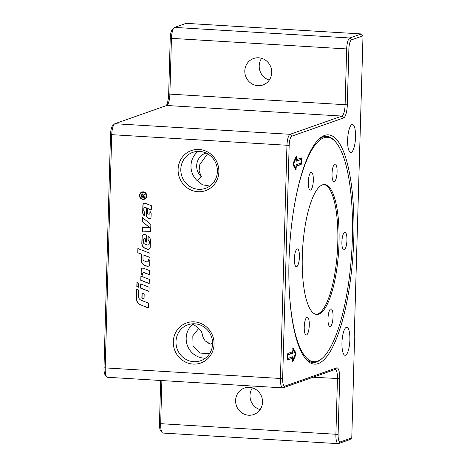 <?xml version="1.0" encoding="UTF-8"?>
<svg xmlns="http://www.w3.org/2000/svg" width="467" height="467" viewBox="0 0 467 467"><rect width="100%" height="100%" fill="white"/><g stroke="black" fill="none" stroke-linecap="round" stroke-linejoin="round"><path stroke-width="0.7" d="M252.431 387.879A14.033 13.391 -109.4 0 0 250.003 395.415A14.033 13.391 -109.4 0 0 260.09 409.641M235.602 400.482A14.033 13.391 70.6 0 1 244.404 388.054A14.033 13.391 70.6 0 1 262.524 402.11A14.033 13.391 70.6 0 1 253.721 414.533A14.033 13.391 70.6 0 1 235.602 400.482M261.637 58.322A14.033 13.391 -109.4 0 0 259.203 65.859A14.033 13.391 -109.4 0 0 269.296 80.085M244.807 70.926A14.033 13.391 70.6 0 1 253.61 58.498A14.033 13.391 70.6 0 1 271.73 72.548A14.033 13.391 70.6 0 1 262.927 84.976A14.033 13.391 70.6 0 1 244.807 70.926M341.961 342.685A14.033 3.894 -86.5 0 1 346.765 327.279A14.033 3.894 -86.5 0 1 349.876 339.894A14.033 3.894 -86.5 0 1 345.072 355.299A14.033 3.894 -86.5 0 1 341.961 342.685M347.623 139.878A14.033 3.894 -86.5 0 1 352.433 124.473A14.033 3.894 -86.5 0 1 355.545 137.088A14.033 3.894 -86.5 0 1 350.735 152.493A14.033 3.894 -86.5 0 1 347.623 139.878M212.578 343.864A19.077 18.201 -109.4 0 0 187.95 324.763A19.077 18.201 -109.4 0 0 175.989 341.651A19.077 18.201 -109.4 0 0 200.617 360.752A19.077 18.201 -109.4 0 0 212.578 343.864M210.436 344.097L205.235 340.91C200.699 335.061 203.892 332.679 198.685 328.511L193.081 323.97A19.077 18.201 -109.4 0 0 186.17 338.067A19.077 18.201 -109.4 0 0 205.422 358.148M173.28 341.739A21.26 20.285 70.6 0 1 194.26 321.856A21.26 20.285 70.6 0 1 214.055 344.208A21.26 20.285 70.6 0 1 193.075 364.091A21.26 20.285 70.6 0 1 173.28 341.739M178.096 169.358A21.26 20.285 70.6 0 1 199.07 149.469A21.26 20.285 70.6 0 1 218.871 171.821A21.26 20.285 70.6 0 1 197.891 191.709A21.26 20.285 70.6 0 1 178.096 169.358M217.394 171.477A19.077 18.201 -109.4 0 0 192.766 152.376A19.077 18.201 -109.4 0 0 180.805 169.264A19.077 18.201 -109.4 0 0 205.433 188.364A19.077 18.201 -109.4 0 0 217.394 171.477M318.208 363.589A114.841 31.861 -86.5 0 1 305.581 358.703A114.841 31.861 -86.5 0 1 289.593 247.592A114.841 31.861 -86.5 0 1 318.844 139.213A114.841 31.861 -86.5 0 1 324.583 135.436A114.841 31.861 -86.5 0 1 353.793 238.112A114.841 31.861 -86.5 0 1 318.208 363.589M295.021 201.872A112.413 31.19 -86.5 0 1 336.147 142.581A112.413 31.19 -86.5 0 1 352.375 238.31A112.413 31.19 -86.5 0 1 323.164 357.442L322.388 358.189A113.242 31.423 -86.5 0 1 316.725 361.913A113.242 31.423 -86.5 0 1 304.928 357.868M318.091 139.966A113.242 31.423 -86.5 0 1 323.006 136.924A113.242 31.423 -86.5 0 1 335.464 141.746L336.147 142.581M339.019 243.009A65.076 18.055 93.5 0 0 324.588 184.512A65.076 18.055 93.5 0 0 302.307 255.928A65.076 18.055 93.5 0 0 316.737 314.425A65.076 18.055 93.5 0 0 339.019 243.009M316.13 314.349A65.076 18.055 93.5 0 0 337.793 242.933A65.076 18.055 93.5 0 0 323.975 184.512M297.152 248.952A8.931 2.481 -86.5 0 1 297.444 248.911A8.931 2.481 -86.5 0 1 299.405 257.457A8.931 2.481 -86.5 0 1 296.656 266.698A8.931 2.481 -86.5 0 1 296.37 266.745A8.931 2.481 -86.5 0 1 294.403 258.198A8.931 2.481 -86.5 0 1 297.152 248.952M304.7 322.428A8.931 2.481 -86.5 0 1 307.298 317.181A8.931 2.481 -86.5 0 1 308.821 329.766A8.931 2.481 -86.5 0 1 306.224 335.014A8.931 2.481 -86.5 0 1 304.7 322.428M328.208 322.942A8.931 2.481 -86.5 0 1 328.546 313.602A8.931 2.481 -86.5 0 1 331.056 308.821A8.931 2.481 -86.5 0 1 332.819 312.534A8.931 2.481 -86.5 0 1 332.486 321.874A8.931 2.481 -86.5 0 1 329.976 326.655A8.931 2.481 -86.5 0 1 328.208 322.942M344.167 249.979A8.931 2.481 -86.5 0 1 343.881 250.026A8.931 2.481 -86.5 0 1 341.914 241.48A8.931 2.481 -86.5 0 1 344.664 232.233A8.931 2.481 -86.5 0 1 344.955 232.192A8.931 2.481 -86.5 0 1 346.917 240.738A8.931 2.481 -86.5 0 1 344.167 249.979M336.619 176.508A8.931 2.481 -86.5 0 1 334.028 181.756A8.931 2.481 -86.5 0 1 332.504 169.171A8.931 2.481 -86.5 0 1 335.102 163.923A8.931 2.481 -86.5 0 1 336.619 176.508M313.112 175.995A8.931 2.481 -86.5 0 1 312.779 185.335A8.931 2.481 -86.5 0 1 310.269 190.116A8.931 2.481 -86.5 0 1 308.5 186.403A8.931 2.481 -86.5 0 1 308.839 177.063A8.931 2.481 -86.5 0 1 311.349 172.282A8.931 2.481 -86.5 0 1 313.112 175.995M198.142 151.396A19.077 18.201 -109.4 0 0 190.985 165.686A19.077 18.201 -109.4 0 0 197.086 180.566L201.458 176.9L199.076 170.963L199.777 164.629L207.552 153.801M146.44 195.836A3.421 3.263 -109.4 0 0 142.021 192.41A3.421 3.263 -109.4 0 0 139.878 195.44A3.421 3.263 -109.4 0 0 144.297 198.866A3.421 3.263 -109.4 0 0 146.44 195.836M144.385 198.831A3.421 3.263 -109.4 0 0 146.62 195.772A3.421 3.263 -109.4 0 0 142.114 192.381M144.513 199.193A3.806 3.631 70.6 0 1 139.691 195.352A3.806 3.631 70.6 0 1 141.986 192.019M139.51 195.416A3.806 3.631 70.6 0 1 141.898 192.048A3.806 3.631 70.6 0 1 146.807 195.86A3.806 3.631 70.6 0 1 144.42 199.228A3.806 3.631 70.6 0 1 139.51 195.416M138.384 287.135L137 286.592L137.111 282.517M138.495 283.06L138.378 287.269L136.819 286.656L136.936 282.453L138.495 283.06M145.074 197.284L141.338 197.056L141.384 195.259L142.493 193.881M143.351 195.148L145.173 193.787L145.155 194.459L143.392 195.796L143.346 196.712L145.085 196.817L145.074 197.354L141.157 197.121L141.209 195.323L142.318 193.939L143.351 195.148L145.173 193.828M142.902 196.689L142.931 195.533L142.301 194.494L141.641 195.329L141.606 196.607L143.077 196.625L143.112 195.469L142.155 194.5M141.886 193.998L142.318 193.939M142.417 221.743L142.528 217.651L150.859 224.417L150.654 231.69L142.131 231.906L142.254 227.674L149.481 227.487L142.417 221.743L142.704 217.791M142.598 221.679L149.481 227.487M150.654 231.632L142.131 231.906M142.312 231.842L142.429 227.668M142.499 274.97A2.954 2.82 70.6 0 1 141.18 272.36L141.25 269.897A1.967 1.88 70.6 0 1 142.394 268.192M149.452 274.672L144.385 272.681A1.313 1.255 -109.4 0 0 143.445 272.699M149.446 274.8L144.204 272.746A1.313 1.255 -109.4 0 0 142.528 273.89L142.493 275.145A2.954 2.82 70.6 0 1 140.999 272.424L141.069 269.961A1.967 1.88 70.6 0 1 143.579 268.245L149.568 270.597L149.446 274.8M150.216 247.23A2.3 2.195 70.6 0 1 147.286 249.232L145.19 248.409A5.254 5.014 70.6 0 1 141.816 243.225L141.991 236.956A2.627 2.504 70.6 0 1 145.342 234.667L146.457 235.105L146.259 242.25L145.325 241.883L145.406 238.946L144.799 238.707A1.15 1.097 -109.4 0 0 143.334 239.711L143.27 241.953A1.967 1.88 -109.4 0 0 144.536 243.897L147.379 245.012A1.313 1.255 -109.4 0 0 149.049 243.867L149.107 241.848A1.967 1.88 -109.4 0 0 147.899 239.927L148.016 235.847A5.254 5.014 70.6 0 1 150.403 240.517L150.216 247.23M148.868 249.226A2.3 2.195 70.6 0 1 147.467 249.168L145.371 248.345A5.254 5.014 70.6 0 1 141.997 243.161L142.172 236.897A2.627 2.504 70.6 0 1 143.731 234.603M148.319 244.994A1.313 1.255 -109.4 0 0 149.23 243.803L149.288 241.783A1.967 1.88 -109.4 0 0 148.08 239.863L147.899 239.927M148.08 239.863L148.191 235.969M146.264 242.116L145.506 241.818L145.587 238.882L144.98 238.649A1.15 1.097 -109.4 0 0 144.145 238.666M149.207 283.475L140.964 280.235L141.075 276.16M140.9 276.096L149.317 279.4L149.201 283.603L140.783 280.299L140.9 276.096M140.491 304.91A6.234 5.948 70.6 0 1 136.481 298.752L136.743 289.301L138.617 290.03L138.448 296.06A4.267 4.075 -109.4 0 0 141.192 300.275L148.658 303.2L148.518 308.062L140.672 304.846A6.234 5.948 70.6 0 1 136.662 298.687L136.924 289.365M148.524 307.928L140.672 304.846M148.985 291.297L140.742 288.063L140.859 283.989M149.101 287.223L148.985 291.431L140.561 288.127L140.678 283.918L149.101 287.223M145.103 207.494A0.987 0.94 -109.4 0 0 143.848 208.352L143.789 210.471A1.64 1.564 -109.4 0 0 144.735 212.047L144.472 215.882A3.94 3.759 70.6 0 1 142.68 212.38L142.884 205.071A1.967 1.88 70.6 0 1 145.395 203.355L151.378 205.708L151.261 209.911L147.519 208.445L147.409 212.368A1.804 1.722 -109.4 0 0 148.57 214.149L148.629 214.172A0.987 0.94 -109.4 0 0 149.884 213.314L149.936 211.458A2.627 2.504 70.6 0 1 151.15 213.81L151.063 217.027A1.64 1.564 70.6 0 1 148.967 218.457L148.839 218.404A4.267 4.075 70.6 0 1 146.095 214.195L146.27 207.955L145.284 207.436A0.987 0.94 -109.4 0 0 144.554 207.453M150.123 218.445A1.64 1.564 70.6 0 1 149.148 218.393L149.02 218.34A4.267 4.075 70.6 0 1 146.276 214.131L146.27 207.955M146.451 207.891L145.284 207.436M149.352 214.149A0.987 0.94 -109.4 0 0 150.065 213.25L150.111 211.586M151.267 209.782L147.519 208.445M144.472 215.882L144.63 215.824A3.94 3.759 70.6 0 1 142.861 212.316L143.06 205.013A1.967 1.88 70.6 0 1 144.21 203.303M144.046 298.921L142.038 298.133L142.178 293.078M142.003 293.007L144.186 293.866L144.04 299.049L141.857 298.197L142.003 293.007M143.071 254.824L142.96 258.73A2.3 2.195 -109.4 0 0 144.437 261L146.591 261.847A1.313 1.255 -109.4 0 0 148.267 260.703L148.313 259.068A2.627 2.504 70.6 0 1 149.819 261.578L149.744 264.182A2.3 2.195 70.6 0 1 146.813 266.184L144.717 265.361A5.254 5.014 70.6 0 1 141.343 260.177L141.513 254.217L137.765 252.746L137.882 248.537L150.047 253.312L149.93 257.521L143.071 254.824L149.936 257.387M148.395 266.184A2.3 2.195 70.6 0 1 146.994 266.126L144.898 265.303A5.254 5.014 70.6 0 1 141.524 260.113L141.688 254.153L137.765 252.746M137.946 252.682L138.063 248.607M147.531 261.829A1.313 1.255 -109.4 0 0 148.448 260.639L148.488 259.162M209.817 186.076L202.439 184.786L197.086 180.566M209.957 344.132L205.235 340.91M198.685 328.511L192.807 335.802L193.034 345.703L199.777 353.058L209.555 353.677M323.164 357.442A112.413 31.19 -86.5 0 1 289.476 293.626M292.867 359.859L295.453 354.027L293.148 349.917L292.838 353.192L288.016 354.885L287.917 358.434L292.768 356.735L292.867 359.859L292.441 359.835M287.917 358.434L287.491 358.411M292.284 356.899L292.295 358.323M293.148 349.917L292.716 349.894M292.476 351.809L292.225 353.151L287.59 354.786M288.016 354.885L287.59 354.862M287.608 354.278L287.841 353.443L292.663 351.744L293.089 347.979L296.008 353.18L295.973 354.494L292.57 362.018L292.482 358.335L287.631 360.039L287.608 354.278M287.503 359.835L292.482 358.335M292.406 361.131L295.36 354.459L295.395 353.14L292.774 348.464M301.098 159.51L296.247 161.214L296.148 158.091L293.562 163.923L295.868 168.032L296.177 164.758L300.999 163.059L301.098 159.51L296.119 161.01M296.148 158.091L295.535 158.05L292.955 163.882L295.261 167.992L295.868 168.032M293.562 163.923L292.955 163.882M295.926 166.1L300.561 164.472L300.812 163.129M301.408 163.672L301.174 164.507L296.347 166.205L295.92 169.97L293.007 164.769L293.043 163.45L296.446 155.931L296.533 159.615L301.378 157.91L301.408 163.672L300.795 163.631M300.911 159.504L300.9 158.074M296.533 159.615L296.107 159.586M295.961 158.079L296.002 156.778M295.629 169.445L295.687 168.021M296.347 166.205L295.92 166.176M351.774 437.877L340.256 441.928A8.424 2.335 -86.5 0 1 338.114 434.398L339.672 378.626A11.996 3.327 93.5 0 0 336.619 367.903L284.788 386.145A8.424 2.335 -86.5 0 1 282.652 378.614L289.166 145.389A8.424 2.335 -86.5 0 1 291.776 136.189L343.601 117.947A11.996 3.327 93.5 0 0 347.32 104.841L348.878 49.07A8.424 2.335 -86.5 0 1 351.488 39.87L363.005 35.813L361.341 33.939L349.824 37.99A10.21 2.831 93.5 0 0 346.66 49.146L345.101 104.917A10.21 2.831 -86.5 0 1 341.937 116.067L290.112 134.309A10.21 2.831 93.5 0 0 286.948 145.459L280.433 378.69A10.21 2.831 93.5 0 0 282.698 387.861A10.21 2.831 93.5 0 0 283.031 387.814L334.857 369.578A10.21 2.831 -86.5 0 1 335.189 369.525A10.21 2.831 -86.5 0 1 337.454 378.702L335.896 434.473A10.21 2.831 93.5 0 0 338.161 443.65A10.21 2.831 93.5 0 0 338.493 443.603L350.011 439.546L351.774 437.877L354.558 338.248L354.196 338.377L363.005 35.813M160.666 380.488L159.463 423.604A8.424 2.335 93.5 0 0 160.677 430.778L162.142 432.582A10.21 2.831 -86.5 0 1 160.671 423.884L161.88 380.564M338.161 443.65L162.936 433.061A10.21 2.831 -86.5 0 1 162.142 432.582M114.368 124.059L112.699 125.67A8.424 2.335 93.5 0 0 110.51 134.595L103.995 367.821A8.424 2.335 93.5 0 0 105.209 374.989L106.68 376.793A10.21 2.831 -86.5 0 1 105.203 368.101L111.718 134.875A10.21 2.831 -86.5 0 1 114.368 124.059A10.21 2.831 -86.5 0 1 114.882 123.72L166.713 105.484A10.21 2.831 93.5 0 0 167.221 105.145A10.21 2.831 93.5 0 0 169.877 94.328L171.436 38.557A10.21 2.831 -86.5 0 1 174.086 27.74A10.21 2.831 -86.5 0 1 174.594 27.401L186.111 23.35L361.341 33.939M282.698 387.861L107.468 377.278A10.21 2.831 -86.5 0 1 106.68 376.793M174.086 27.74L172.411 29.351A8.424 2.335 93.5 0 0 170.222 38.276L168.669 94.048A11.996 3.327 -86.5 0 1 166.375 105.6M354.202 338.225L354.558 338.248M201.458 176.9A14.033 13.391 70.6 0 1 205.48 153.246A14.033 13.391 70.6 0 1 206.087 153.048M292.937 357.424L292.324 357.389M293.078 352.351L292.465 352.316M292.838 353.192L292.225 353.151M295.973 354.494L295.36 354.459M296.008 353.18L295.395 353.14M301.174 164.507L300.561 164.472M301.554 158.599L300.941 158.564M296.615 156.62L296.084 156.585M296.265 169.194L295.652 169.159M338.114 434.398L159.463 423.604M282.652 378.614L103.995 367.821M289.166 145.389L110.51 134.595M347.32 104.841L168.669 94.048M348.878 49.07L170.222 38.276M351.488 39.87L349.824 37.99L174.594 27.401M166.713 105.484L341.937 116.067L343.601 117.947M291.776 136.189L290.112 134.309L114.882 123.72M339.672 378.626L313.106 377.231M283.031 387.814L284.788 386.145M334.857 369.578L336.619 367.903M338.493 443.603L340.256 441.928M209.846 344.132L211.026 343.957L212.578 342.889"/></g></svg>
